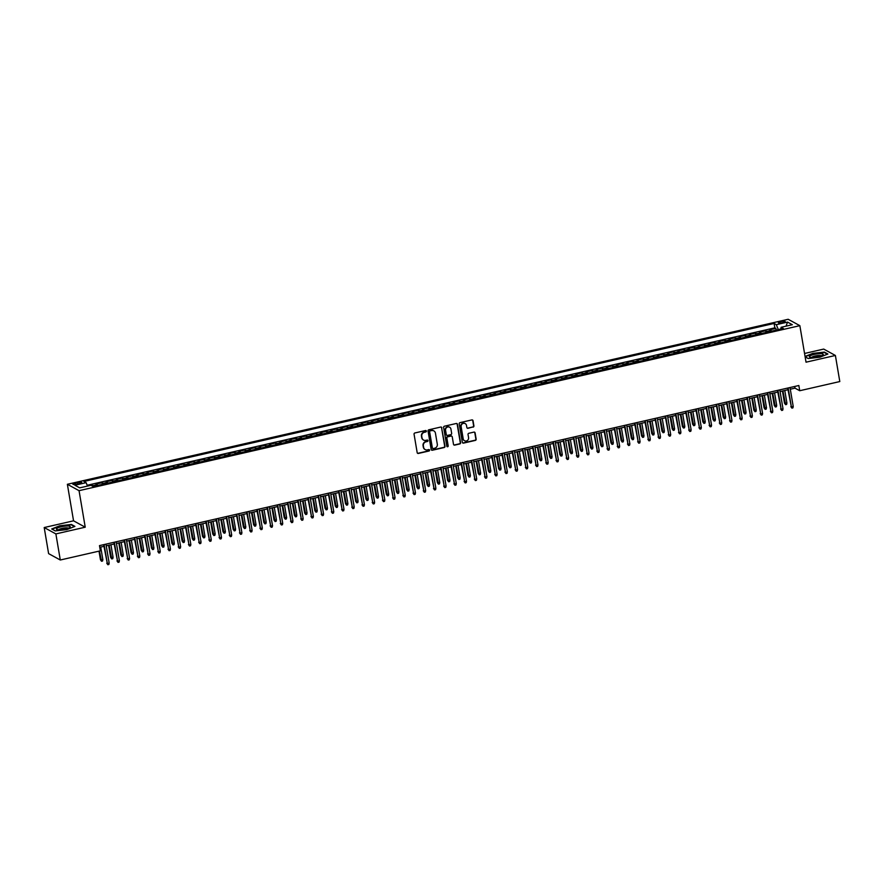 <?xml version="1.0" encoding="UTF-8"?>
<svg xmlns="http://www.w3.org/2000/svg" width="884" height="884" viewBox="0 0 884 884"><rect width="100%" height="100%" fill="white"/><g stroke="black" fill="none" stroke-linecap="round" stroke-linejoin="round"><path stroke-width="1.33" d="M426.364 431.083A0.74 0.707 118.7 0 0 425.547 430.53L414.894 432.961A1.061 1.006 118.7 0 0 414.066 434.221L417.182 452.652A1.061 1.006 118.7 0 0 418.364 453.448L429.005 451.006A0.74 0.707 118.7 0 0 429.237 449.636A0.74 0.707 118.7 0 0 428.762 449.58L427.381 449.89A3.403 3.204 118.7 0 1 423.624 447.348L423.37 445.812A3.403 3.204 118.7 0 1 426.022 441.801L427.392 441.481A0.74 0.707 118.7 0 0 427.635 440.11A0.74 0.707 118.7 0 0 427.149 440.055L425.779 440.365A3.403 3.204 118.7 0 1 422.011 437.823L421.756 436.287A3.403 3.204 118.7 0 1 424.408 432.276L425.79 431.956A0.74 0.707 118.7 0 0 426.364 431.083M423.436 439.978A3.403 3.204 118.7 0 1 421.701 437.646L421.436 436.11A3.403 3.204 118.7 0 1 424.088 432.099L425.469 431.79A0.74 0.707 118.7 0 0 425.845 430.53M417.524 453.249A1.061 1.006 118.7 0 0 418.044 453.271L428.696 450.84A0.74 0.707 118.7 0 0 429.072 449.58M425.049 449.503A3.403 3.204 118.7 0 1 423.314 447.171L423.049 445.635A3.403 3.204 118.7 0 1 425.701 441.624L427.082 441.315A0.74 0.707 118.7 0 0 427.458 440.055M780.804 321.588A3.47 0.74 -9.6 0 0 778.395 322.715A3.47 0.74 -9.6 0 0 782.815 322.682A3.47 0.74 -9.6 0 0 785.224 321.555A3.47 0.74 -9.6 0 0 780.804 321.588M473.084 427.138A1.061 1.006 118.7 0 0 473.912 425.889L473.039 420.718A1.061 1.006 118.7 0 0 471.868 419.922L460.045 422.629A1.061 1.006 118.7 0 0 459.216 423.878L462.332 442.32A1.061 1.006 118.7 0 0 463.503 443.116L475.327 440.409A1.061 1.006 118.7 0 0 476.156 439.149L475.106 432.906A1.061 1.006 118.7 0 0 473.923 432.11L468.863 433.271A1.061 1.006 118.7 0 0 468.034 434.519L468.564 437.624A2.84 2.685 118.7 0 1 464.52 440.729A2.84 2.685 118.7 0 1 463.205 438.851L461.15 426.707A2.84 2.685 118.7 0 1 465.194 423.602A2.84 2.685 118.7 0 1 466.509 425.48L466.851 427.502A1.061 1.006 118.7 0 0 468.023 428.298L472.774 426.972A1.061 1.006 118.7 0 0 473.603 425.712L472.73 420.541A1.061 1.006 118.7 0 0 472.387 419.944M806.031 362.186L835.391 355.467L839.8 381.557L799.722 390.728L798.849 385.512L99.483 545.616L100.367 550.831L60.289 560.003L55.88 533.914L85.229 527.196L79.052 490.675L799.854 325.666L806.031 362.186M441.878 427.845A1.061 1.006 118.7 0 0 440.696 427.06L428.873 429.768A1.061 1.006 118.7 0 0 428.044 431.016L431.16 449.448A1.061 1.006 118.7 0 0 432.342 450.243L444.166 447.536A1.061 1.006 118.7 0 0 444.995 446.287L441.558 427.679A1.061 1.006 118.7 0 0 441.215 427.071M444.453 426.198L456.288 423.491A1.061 1.006 118.7 0 1 457.459 424.287L460.575 442.718A1.061 1.006 118.7 0 1 459.746 443.967L454.685 445.127A1.061 1.006 118.7 0 1 453.514 444.332L452.243 436.862A1.061 1.006 118.7 0 0 451.072 436.066L447.713 436.829A1.061 1.006 118.7 0 0 446.884 438.088L448.199 445.868A0.74 0.707 118.7 0 1 447.138 446.685A0.74 0.707 118.7 0 1 446.796 446.188L443.624 427.447A1.061 1.006 118.7 0 1 444.453 426.198M776.185 330.13L775.898 328.417L769.765 329.82L770.914 330.45L766.837 331.389A4.332 1.105 77.1 0 1 767.467 332.13M765.975 332.472L765.688 330.76L759.555 332.163L760.715 332.793L756.627 333.721A4.332 1.105 77.1 0 1 757.256 334.461M755.765 334.804L755.477 333.091L749.345 334.495L750.505 335.124L746.416 336.064A4.332 1.105 77.1 0 1 747.046 336.804M745.555 337.147L745.267 335.434L739.135 336.837L740.295 337.467L736.206 338.395A4.332 1.105 77.1 0 1 736.836 339.136M735.344 339.478L735.057 337.765L728.924 339.169L730.085 339.799L725.996 340.738A4.332 1.105 77.1 0 1 726.626 341.478M725.134 341.821L724.847 340.108L718.714 341.511L719.874 342.141L715.786 343.08A4.332 1.105 77.1 0 1 716.416 343.81M714.924 344.152L714.637 342.451L708.504 343.843L709.664 344.473L705.576 345.412A4.332 1.105 77.1 0 1 706.206 346.152M704.714 346.495L704.426 344.782L698.305 346.185L699.454 346.815L695.365 347.755A4.332 1.105 77.1 0 1 696.006 348.484M694.504 348.826L694.216 347.125L688.095 348.517L689.244 349.147L685.155 350.086A4.332 1.105 77.1 0 1 685.796 350.826M684.293 351.169L684.006 349.456L677.884 350.86L679.034 351.489L674.945 352.429A4.332 1.105 77.1 0 1 675.586 353.158M674.083 353.501L673.796 351.799L667.674 353.191L668.823 353.821L664.735 354.76A4.332 1.105 77.1 0 1 665.376 355.501M663.873 355.843L663.586 354.13L657.464 355.534L658.613 356.164L654.525 357.103A4.332 1.105 77.1 0 1 655.166 357.832M653.663 358.175L653.375 356.473L647.254 357.876L648.403 358.506L644.314 359.434A4.332 1.105 77.1 0 1 644.955 360.175M643.453 360.517L643.165 358.805L637.044 360.208L638.193 360.838L634.115 361.777A4.332 1.105 77.1 0 1 634.745 362.506M633.242 362.849L632.955 361.147L626.833 362.55L627.983 363.18L623.905 364.109A4.332 1.105 77.1 0 1 624.535 364.849M623.032 365.191L622.745 363.479L616.623 364.882L617.772 365.512L613.695 366.451A4.332 1.105 77.1 0 1 614.325 367.18M612.833 367.523L612.535 365.821L606.413 367.225L607.562 367.854L603.485 368.783A4.332 1.105 77.1 0 1 604.115 369.523M602.623 369.866L602.324 368.153L596.203 369.556L597.352 370.186L593.274 371.125A4.332 1.105 77.1 0 1 593.904 371.866M592.413 372.208L592.114 370.495L585.993 371.899L587.142 372.529L583.064 373.457A4.332 1.105 77.1 0 1 583.694 374.197M582.202 374.54L581.904 372.827L575.782 374.23L576.932 374.86L572.854 375.799A4.332 1.105 77.1 0 1 573.484 376.54M571.992 376.882L571.705 375.17L565.572 376.573L566.721 377.203L562.644 378.131A4.332 1.105 77.1 0 1 563.274 378.871M561.782 379.214L561.495 377.501L555.362 378.904L556.522 379.534L552.434 380.474A4.332 1.105 77.1 0 1 553.064 381.214M551.572 381.557L551.284 379.844L545.152 381.247L546.312 381.877L542.223 382.805A4.332 1.105 77.1 0 1 542.853 383.546M541.362 383.888L541.074 382.175L534.942 383.579L536.102 384.208L532.013 385.148A4.332 1.105 77.1 0 1 532.643 385.888M531.151 386.231L530.864 384.518L524.731 385.921L525.892 386.551L521.803 387.479A4.332 1.105 77.1 0 1 522.433 388.22M520.941 388.562L520.654 386.849L514.521 388.253L515.681 388.883L511.593 389.822A4.332 1.105 77.1 0 1 512.223 390.562M510.731 390.905L510.444 389.192L504.311 390.595L505.471 391.225L501.383 392.153A4.332 1.105 77.1 0 1 502.013 392.894M500.521 393.236L500.233 391.524L494.112 392.927L495.261 393.557L491.173 394.496A4.332 1.105 77.1 0 1 491.802 395.236M490.311 395.579L490.023 393.866L483.902 395.27L485.051 395.899L480.962 396.828A4.332 1.105 77.1 0 1 481.603 397.568M480.1 397.911L479.813 396.198L473.691 397.601L474.841 398.231L470.752 399.17A4.332 1.105 77.1 0 1 471.393 399.911M469.89 400.253L469.603 398.54L463.481 399.944L464.63 400.574L460.542 401.502A4.332 1.105 77.1 0 1 461.183 402.242M459.68 402.585L459.393 400.872L453.271 402.275L454.42 402.905L450.332 403.844A4.332 1.105 77.1 0 1 450.973 404.585M449.47 404.927L449.183 403.214L443.061 404.618L444.21 405.248L440.122 406.176A4.332 1.105 77.1 0 1 440.762 406.916M439.26 407.259L438.972 405.546L432.851 406.949L434 407.579L429.922 408.518A4.332 1.105 77.1 0 1 430.552 409.259M429.049 409.601L428.762 407.889L422.64 409.292L423.79 409.922L419.712 410.861A4.332 1.105 77.1 0 1 420.342 411.59M418.839 411.933L418.552 410.231L412.43 411.624L413.579 412.253L409.502 413.193A4.332 1.105 77.1 0 1 410.132 413.933M408.64 414.276L408.342 412.563L402.22 413.966L403.369 414.596L399.292 415.535A4.332 1.105 77.1 0 1 399.922 416.265M398.43 416.607L398.132 414.905L392.01 416.298L393.159 416.928L389.082 417.867A4.332 1.105 77.1 0 1 389.711 418.607M388.22 418.95L387.921 417.237L381.8 418.64L382.949 419.27L378.871 420.209A4.332 1.105 77.1 0 1 379.501 420.939M378.009 421.281L377.711 419.58L371.589 420.983L372.739 421.613L368.661 422.541A4.332 1.105 77.1 0 1 369.291 423.281M367.799 423.624L367.512 421.911L361.379 423.314L362.528 423.944L358.451 424.884A4.332 1.105 77.1 0 1 359.081 425.613M357.589 425.955L357.302 424.254L351.169 425.657L352.318 426.287L348.241 427.215A4.332 1.105 77.1 0 1 348.871 427.955M347.379 428.298L347.092 426.585L340.959 427.989L342.119 428.618L338.031 429.558A4.332 1.105 77.1 0 1 338.66 430.287M337.169 430.63L336.881 428.928L330.749 430.331L331.909 430.961L327.82 431.889A4.332 1.105 77.1 0 1 328.45 432.63M326.958 432.972L326.671 431.259L320.538 432.663L321.699 433.293L317.61 434.232A4.332 1.105 77.1 0 1 318.24 434.972M316.748 435.315L316.461 433.602L310.328 435.005L311.488 435.635L307.4 436.563A4.332 1.105 77.1 0 1 308.03 437.304M306.538 437.646L306.251 435.934L300.118 437.337L301.278 437.967L297.19 438.906A4.332 1.105 77.1 0 1 297.82 439.646M296.328 439.989L296.041 438.276L289.919 439.679L291.068 440.309L286.98 441.238A4.332 1.105 77.1 0 1 287.609 441.978M286.118 442.32L285.83 440.608L279.709 442.011L280.858 442.641L276.769 443.58A4.332 1.105 77.1 0 1 277.41 444.321M275.907 444.663L275.62 442.95L269.498 444.354L270.648 444.983L266.559 445.912A4.332 1.105 77.1 0 1 267.2 446.652M265.697 446.995L265.41 445.282L259.288 446.685L260.437 447.315L256.349 448.254A4.332 1.105 77.1 0 1 256.99 448.995M255.487 449.337L255.2 447.624L249.078 449.028L250.227 449.658L246.139 450.586A4.332 1.105 77.1 0 1 246.78 451.326M245.277 451.669L244.99 449.956L238.868 451.359L240.017 451.989L235.929 452.928A4.332 1.105 77.1 0 1 236.569 453.669M235.067 454.011L234.779 452.299L228.658 453.702L229.807 454.332L225.718 455.26A4.332 1.105 77.1 0 1 226.359 456M224.856 456.343L224.569 454.63L218.447 456.034L219.597 456.663L215.519 457.603A4.332 1.105 77.1 0 1 216.149 458.343M214.646 458.685L214.359 456.973L208.237 458.376L209.386 459.006L205.309 459.934A4.332 1.105 77.1 0 1 205.939 460.674M204.447 461.017L204.149 459.304L198.027 460.708L199.176 461.337L195.099 462.277A4.332 1.105 77.1 0 1 195.729 463.017M194.237 463.36L193.939 461.647L187.817 463.05L188.966 463.68L184.889 464.608A4.332 1.105 77.1 0 1 185.518 465.349M184.027 465.691L183.728 463.978L177.607 465.382L178.756 466.012L174.678 466.951A4.332 1.105 77.1 0 1 175.308 467.691M173.817 468.034L173.518 466.321L167.396 467.724L168.546 468.354L164.468 469.282A4.332 1.105 77.1 0 1 165.098 470.023M163.606 470.365L163.319 468.653L157.186 470.056L158.335 470.686L154.258 471.625A4.332 1.105 77.1 0 1 154.888 472.365M153.396 472.708L153.109 470.995L146.976 472.399L148.125 473.028L144.048 473.968A4.332 1.105 77.1 0 1 144.678 474.697M143.186 475.039L142.899 473.338L136.766 474.73L137.926 475.36L133.838 476.299A4.332 1.105 77.1 0 1 134.467 477.04M132.976 477.382L132.688 475.669L126.556 477.073L127.716 477.703L123.627 478.642A4.332 1.105 77.1 0 1 124.257 479.371M122.765 479.714L122.478 478.012L116.345 479.404L117.506 480.034L113.417 480.973A4.332 1.105 77.1 0 1 114.047 481.714M112.555 482.056L112.268 480.344L106.135 481.747L107.295 482.377L103.207 483.316A4.332 1.105 77.1 0 1 103.837 484.045M102.345 484.388L102.058 482.686L95.925 484.089L97.085 484.719A4.332 1.105 77.1 0 1 97.715 485.449M77.195 484.2L79.45 483.681A3.359 0.718 -9.6 0 0 81.781 482.587A3.359 0.718 -9.6 0 0 77.483 482.62L75.239 483.128A3.359 0.718 -9.6 0 0 72.908 484.222A3.359 0.718 -9.6 0 0 77.195 484.2M79.052 490.675L67.372 484.288L788.174 319.279L799.854 325.666M775.898 328.417L774.837 327.842L774.097 323.456L83.925 481.46L86.135 482.664L87.505 486.078M774.097 323.456L776.307 324.671L787.534 322.096L792.329 324.715L781.102 327.29L783.312 328.494L93.14 486.498L90.93 485.294L79.704 487.858L74.897 485.239L86.135 482.664M91.991 485.868L91.848 485.018L92.997 485.647A4.332 1.105 77.1 0 1 93.627 486.388M102.058 482.686L103.207 483.316M112.268 480.344L113.417 480.973M122.478 478.012L123.627 478.642M132.688 475.669L133.838 476.299M142.899 473.338L144.048 473.968M153.109 470.995L154.258 471.625M163.319 468.653L164.468 469.282M173.518 466.321L174.678 466.951M183.728 463.978L184.889 464.608M193.939 461.647L195.099 462.277M204.149 459.304L205.309 459.934M214.359 456.973L215.519 457.603M224.569 454.63L225.718 455.26M234.779 452.299L235.929 452.928M244.99 449.956L246.139 450.586M255.2 447.624L256.349 448.254M265.41 445.282L266.559 445.912M275.62 442.95L276.769 443.58M285.83 440.608L286.98 441.238M296.041 438.276L297.19 438.906M306.251 435.934L307.4 436.563M316.461 433.602L317.61 434.232M326.671 431.259L327.82 431.889M336.881 428.928L338.031 429.558M347.092 426.585L348.241 427.215M357.302 424.254L358.451 424.884M367.512 421.911L368.661 422.541M377.711 419.58L378.871 420.209M387.921 417.237L389.082 417.867M398.132 414.905L399.292 415.535M408.342 412.563L409.502 413.193M418.552 410.231L419.712 410.861M428.762 407.889L429.922 408.518M438.972 405.546L440.122 406.176M449.183 403.214L450.332 403.844M459.393 400.872L460.542 401.502M469.603 398.54L470.752 399.17M479.813 396.198L480.962 396.828M490.023 393.866L491.173 394.496M500.233 391.524L501.383 392.153M510.444 389.192L511.593 389.822M520.654 386.849L521.803 387.479M530.864 384.518L532.013 385.148M541.074 382.175L542.223 382.805M551.284 379.844L552.434 380.474M561.495 377.501L562.644 378.131M571.705 375.17L572.854 375.799M581.904 372.827L583.064 373.457M592.114 370.495L593.274 371.125M602.324 368.153L603.485 368.783M612.535 365.821L613.695 366.451M622.745 363.479L623.905 364.109M632.955 361.147L634.115 361.777M643.165 358.805L644.314 359.434M653.375 356.473L654.525 357.103M663.586 354.13L664.735 354.76M673.796 351.799L674.945 352.429M684.006 349.456L685.155 350.086M694.216 347.125L695.365 347.755M704.426 344.782L705.576 345.412M714.637 342.451L715.786 343.08M724.847 340.108L725.996 340.738M735.057 337.765L736.206 338.395M745.267 335.434L746.416 336.064M755.477 333.091L756.627 333.721M765.688 330.76L766.837 331.389M774.837 327.842L87.184 485.272M91.848 485.018L87.483 486.012M780.837 328.947L778.296 329.644M85.229 527.196L73.549 520.82L44.2 527.538L55.88 533.914M44.2 527.538L48.609 553.616L60.289 560.003M835.391 355.467L823.711 349.081L804.562 353.467M73.549 520.82L67.372 484.288M790.296 389.214L794.992 388.142L799.722 390.728M99.77 547.295L103.914 546.345M106.246 545.815L114.124 544.014M116.456 543.472L124.335 541.671M126.666 541.141L134.545 539.339M136.876 538.798L144.755 536.997M147.087 536.466L154.965 534.665M157.297 534.124L165.175 532.323M167.507 531.792L175.386 529.98M177.717 529.45L185.596 527.649M187.927 527.118L195.795 525.306M198.138 524.776L206.005 522.974M208.348 522.444L216.215 520.632M218.558 520.101L226.426 518.3M228.768 517.77L236.636 515.958M238.978 515.427L246.846 513.626M249.178 513.085L257.056 511.284M259.388 510.753L267.266 508.952M269.598 508.411L277.477 506.609M279.808 506.079L287.687 504.278M290.018 503.736L297.897 501.935M300.228 501.405L308.107 499.604M310.439 499.062L318.317 497.261M320.649 496.731L328.528 494.929M330.859 494.388L338.738 492.587M341.069 492.057L348.948 490.255M351.279 489.714L359.158 487.913M361.49 487.382L369.368 485.581M371.7 485.04L379.579 483.239M381.91 482.708L389.789 480.907M392.12 480.366L399.988 478.564M402.331 478.034L410.198 476.233M412.541 475.691L420.408 473.89M422.751 473.36L430.618 471.559M432.961 471.017L440.829 469.216M443.171 468.686L451.039 466.874M453.37 466.343L461.249 464.542M463.581 464.012L471.459 462.199M473.791 461.669L481.669 459.868M484.001 459.337L491.88 457.525M494.211 456.995L502.09 455.194M504.421 454.663L512.3 452.851M514.632 452.321L522.51 450.52M524.842 449.978L532.721 448.177M535.052 447.647L542.931 445.845M545.262 445.304L553.141 443.503M555.472 442.972L563.351 441.171M565.683 440.63L573.561 438.829M575.893 438.298L583.771 436.497M586.103 435.956L593.982 434.154M596.313 433.624L604.192 431.823M606.523 431.281L614.391 429.48M616.734 428.95L624.601 427.149M626.944 426.607L634.811 424.806M637.154 424.276L645.022 422.475M647.364 421.933L655.232 420.132M657.563 419.602L665.442 417.8M667.774 417.259L675.652 415.458M677.984 414.928L685.862 413.126M688.194 412.585L696.073 410.784M698.404 410.253L706.283 408.452M708.614 407.911L716.493 406.11M718.825 405.579L726.703 403.767M729.035 403.237L736.913 401.435M739.245 400.905L747.124 399.093M749.455 398.562L757.334 396.761M759.665 396.231L767.544 394.419M769.876 393.888L777.754 392.087M780.086 391.557L787.964 389.745M794.705 386.463L794.992 388.142M107.925 483.117A4.332 1.105 -102.9 0 0 107.295 482.377M118.136 480.774A4.332 1.105 -102.9 0 0 117.506 480.034M128.346 478.443A4.332 1.105 -102.9 0 0 127.716 477.703M138.556 476.1A4.332 1.105 -102.9 0 0 137.926 475.36M148.766 473.769A4.332 1.105 -102.9 0 0 148.125 473.028M158.976 471.426A4.332 1.105 -102.9 0 0 158.335 470.686M169.187 469.095A4.332 1.105 -102.9 0 0 168.546 468.354M179.397 466.752A4.332 1.105 -102.9 0 0 178.756 466.012M189.607 464.42A4.332 1.105 -102.9 0 0 188.966 463.68M199.806 462.078A4.332 1.105 -102.9 0 0 199.176 461.337M210.016 459.746A4.332 1.105 -102.9 0 0 209.386 459.006M220.227 457.404A4.332 1.105 -102.9 0 0 219.597 456.663M230.437 455.072A4.332 1.105 -102.9 0 0 229.807 454.332M240.647 452.73A4.332 1.105 -102.9 0 0 240.017 451.989M250.857 450.398A4.332 1.105 -102.9 0 0 250.227 449.658M261.067 448.055A4.332 1.105 -102.9 0 0 260.437 447.315M271.277 445.724A4.332 1.105 -102.9 0 0 270.648 444.983M281.488 443.381A4.332 1.105 -102.9 0 0 280.858 442.641M291.698 441.039A4.332 1.105 -102.9 0 0 291.068 440.309M301.908 438.707A4.332 1.105 -102.9 0 0 301.278 437.967M312.118 436.364A4.332 1.105 -102.9 0 0 311.488 435.635M322.328 434.033A4.332 1.105 -102.9 0 0 321.699 433.293M332.539 431.69A4.332 1.105 -102.9 0 0 331.909 430.961M342.749 429.359A4.332 1.105 -102.9 0 0 342.119 428.618M352.959 427.016A4.332 1.105 -102.9 0 0 352.318 426.287M363.169 424.685A4.332 1.105 -102.9 0 0 362.528 423.944M373.379 422.342A4.332 1.105 -102.9 0 0 372.739 421.613M383.59 420.011A4.332 1.105 -102.9 0 0 382.949 419.27M393.8 417.668A4.332 1.105 -102.9 0 0 393.159 416.928M404.01 415.336A4.332 1.105 -102.9 0 0 403.369 414.596M414.209 412.994A4.332 1.105 -102.9 0 0 413.579 412.253M424.419 410.662A4.332 1.105 -102.9 0 0 423.79 409.922M434.63 408.32A4.332 1.105 -102.9 0 0 434 407.579M444.84 405.988A4.332 1.105 -102.9 0 0 444.21 405.248M455.05 403.645A4.332 1.105 -102.9 0 0 454.42 402.905M465.26 401.314A4.332 1.105 -102.9 0 0 464.63 400.574M475.47 398.971A4.332 1.105 -102.9 0 0 474.841 398.231M485.681 396.64A4.332 1.105 -102.9 0 0 485.051 395.899M495.891 394.297A4.332 1.105 -102.9 0 0 495.261 393.557M506.101 391.966A4.332 1.105 -102.9 0 0 505.471 391.225M516.311 389.623A4.332 1.105 -102.9 0 0 515.681 388.883M526.521 387.291A4.332 1.105 -102.9 0 0 525.892 386.551M536.732 384.949A4.332 1.105 -102.9 0 0 536.102 384.208M546.942 382.617A4.332 1.105 -102.9 0 0 546.312 381.877M557.152 380.275A4.332 1.105 -102.9 0 0 556.522 379.534M567.362 377.932A4.332 1.105 -102.9 0 0 566.721 377.203M577.572 375.601A4.332 1.105 -102.9 0 0 576.932 374.86M587.783 373.258A4.332 1.105 -102.9 0 0 587.142 372.529M597.993 370.926A4.332 1.105 -102.9 0 0 597.352 370.186M608.203 368.584A4.332 1.105 -102.9 0 0 607.562 367.854M618.402 366.252A4.332 1.105 -102.9 0 0 617.772 365.512M628.612 363.91A4.332 1.105 -102.9 0 0 627.983 363.18M638.823 361.578A4.332 1.105 -102.9 0 0 638.193 360.838M649.033 359.236A4.332 1.105 -102.9 0 0 648.403 358.506M659.243 356.904A4.332 1.105 -102.9 0 0 658.613 356.164M669.453 354.561A4.332 1.105 -102.9 0 0 668.823 353.821M679.663 352.23A4.332 1.105 -102.9 0 0 679.034 351.489M689.874 349.887A4.332 1.105 -102.9 0 0 689.244 349.147M700.084 347.556A4.332 1.105 -102.9 0 0 699.454 346.815M710.294 345.213A4.332 1.105 -102.9 0 0 709.664 344.473M720.504 342.882A4.332 1.105 -102.9 0 0 719.874 342.141M730.714 340.539A4.332 1.105 -102.9 0 0 730.085 339.799M740.925 338.207A4.332 1.105 -102.9 0 0 740.295 337.467M751.135 335.865A4.332 1.105 -102.9 0 0 750.505 335.124M761.345 333.533A4.332 1.105 -102.9 0 0 760.715 332.793M781.102 327.29L780.815 329.069M771.555 331.191A4.332 1.105 -102.9 0 0 770.914 330.45M778.274 329.533L776.307 324.671M787.534 322.096L786.053 326.163M66.83 529.615L74.919 526.389L71.405 524.466L59.792 525.77L51.703 528.986L55.217 530.908L66.83 529.615M805.136 356.86L808.186 358.528L819.788 357.235L827.888 354.02L824.363 352.097L812.761 353.39L805.07 356.451M431.502 450.055A1.061 1.006 118.7 0 0 432.022 450.078L443.845 447.37A1.061 1.006 118.7 0 0 444.674 446.111L441.558 427.679M430.221 430.939A0.74 0.707 118.7 0 0 429.635 431.823L432.375 448A0.74 0.707 118.7 0 0 433.193 448.564L434.652 448.232A3.403 3.204 118.7 0 0 437.304 444.221L435.436 433.16A3.403 3.204 118.7 0 0 431.668 430.607L429.9 430.773A0.74 0.707 118.7 0 0 429.326 431.646L429.635 431.823M432.574 448.387A0.74 0.707 118.7 0 1 432.055 447.834L429.326 431.646M433.701 430.817A3.403 3.204 118.7 0 0 431.359 430.442L431.668 430.607M429.9 430.773L431.359 430.442M453.857 444.939A1.061 1.006 118.7 0 0 454.376 444.961L459.437 443.801A1.061 1.006 118.7 0 0 460.266 442.541L457.138 424.11A1.061 1.006 118.7 0 0 456.796 423.513M451.591 436.088A1.061 1.006 118.7 0 0 450.752 435.889L447.403 436.663A1.061 1.006 118.7 0 0 446.575 437.911L448.199 445.868M446.995 446.575A0.74 0.707 118.7 0 0 447.89 445.702M450.939 429.105A2.84 2.685 118.7 0 0 446.696 427.491A2.84 2.685 118.7 0 0 445.569 430.331L446.298 434.608A1.061 1.006 118.7 0 0 447.47 435.403L450.829 434.63A1.061 1.006 118.7 0 0 451.658 433.381L450.939 429.105M449.459 427.138A2.84 2.685 118.7 0 0 445.26 430.154L445.569 430.331M446.641 435.204A1.061 1.006 118.7 0 1 445.978 434.431L445.26 430.154M467.194 428.11A1.061 1.006 118.7 0 0 467.713 428.132L472.774 426.972M465.028 423.524A2.84 2.685 118.7 0 0 460.829 426.541L461.15 426.707M464.365 440.641A2.84 2.685 118.7 0 1 462.884 438.674L460.829 426.541M462.675 442.917A1.061 1.006 118.7 0 0 463.194 442.939L475.017 440.232A1.061 1.006 118.7 0 0 475.846 438.983L474.785 432.729A1.061 1.006 118.7 0 0 474.443 432.132M102.853 559.649L102.555 561.031L101.527 561.263L100.456 559.76L102.853 559.649L100.732 547.074M101.527 561.263L99.494 551.03M100.456 559.76L98.997 551.141M103.627 544.666L107.34 563.528L104.124 544.555M109.174 563.108L108.865 564.489L107.848 564.721L107.34 563.528L109.174 563.108L105.958 544.135M107.848 564.721L106.765 563.218M61.294 526.776A7.039 1.503 -9.6 0 0 57.018 529.538A7.039 1.503 -9.6 0 0 65.405 529.019A7.039 1.503 -9.6 0 0 69.869 527.372A7.039 1.503 -9.6 0 0 68.388 526.035A7.039 1.503 -9.6 0 0 61.294 526.776M68.234 528.19A4.818 1.028 -9.6 0 0 62.156 528.367A4.818 1.028 -9.6 0 0 58.83 529.781M55.294 530.897L52.101 529.151L59.935 526.035L71.195 524.776L74.477 526.577M809.534 356.274A7.039 1.503 -9.6 0 0 809.976 357.169A7.039 1.503 -9.6 0 0 816.562 357.003A7.039 1.503 -9.6 0 0 822.827 354.992A7.039 1.503 -9.6 0 0 823.081 354.771A7.039 1.503 -9.6 0 0 817.855 353.788A7.039 1.503 -9.6 0 0 809.534 356.274M821.192 355.81A4.818 1.028 -9.6 0 0 816.617 355.699A4.818 1.028 -9.6 0 0 811.877 357.269A4.818 1.028 -9.6 0 0 811.788 357.401M805.114 356.749L812.904 353.655L824.153 352.407L827.435 354.197M808.252 358.517L805.125 356.816M113.064 557.318L112.765 558.699L111.738 558.931L110.666 557.428L113.064 557.318L110.942 544.743M111.738 558.931L109.108 545.163M110.666 557.428L108.61 545.273M123.274 554.975L122.975 556.356L121.948 556.588L120.876 555.086L123.274 554.975L121.152 542.4M121.948 556.588L119.318 542.82M120.876 555.086L118.821 542.931M133.484 552.644L133.186 554.025L132.158 554.257L131.086 552.754L133.484 552.644L131.362 540.058M132.158 554.257L129.517 540.489M131.086 552.754L129.031 540.599M143.694 550.301L143.396 551.682L142.368 551.914L141.296 550.412L143.694 550.301L141.573 537.726M142.368 551.914L139.727 538.146M141.296 550.412L139.23 538.257M113.837 542.323L117.539 561.185L114.334 542.212M119.384 560.765L119.075 562.147L118.058 562.379L117.539 561.185L119.384 560.765L116.169 541.793M118.058 562.379L116.975 560.876M124.047 539.991L127.749 558.854L124.545 539.881M129.594 558.434L129.285 559.815L128.268 560.047L127.749 558.854L129.594 558.434L126.379 539.461M128.268 560.047L127.185 558.544M134.257 537.649L137.959 556.511L134.755 537.538M139.805 556.091L139.495 557.472L138.479 557.705L137.959 556.511L139.805 556.091L136.589 537.118M138.479 557.705L137.396 556.202M144.468 535.317L148.169 554.18L144.965 535.207M150.015 553.76L149.705 555.13L148.689 555.373L148.169 554.18L150.015 553.76L146.799 534.776M148.689 555.373L147.606 553.859M153.904 547.969L153.606 549.351L152.578 549.583L151.495 548.08L153.904 547.969L151.783 535.384M152.578 549.583L149.937 535.814M151.495 548.08L149.44 535.925M154.678 532.975L158.38 551.837L155.175 532.864M160.225 551.417L159.916 552.798L158.899 553.03L158.38 551.837L160.225 551.417L157.009 532.444M158.899 553.03L157.816 551.528M164.115 545.627L163.816 547.008L162.789 547.24L161.706 545.737L164.115 545.627L161.993 533.052M162.789 547.24L160.148 533.472M161.706 545.737L159.65 533.582M164.888 530.643L168.59 549.505L165.385 530.533M170.435 549.074L170.126 550.456L169.109 550.699L168.59 549.505L170.435 549.074L167.22 530.102M169.109 550.699L168.026 549.185M174.325 543.295L174.015 544.677L172.999 544.909L171.916 543.406L174.325 543.295L172.203 530.709M172.999 544.909L170.358 531.129M171.916 543.406L169.861 531.251M175.098 528.301L178.8 547.163L175.596 528.19M180.634 546.743L180.336 548.124L179.308 548.356L178.8 547.163L180.634 546.743L177.43 527.77M179.308 548.356L178.237 546.853M184.535 540.953L184.226 542.334L183.209 542.566L182.126 541.063L184.535 540.953L182.413 528.378M183.209 542.566L180.568 528.798M182.126 541.063L180.071 528.908M185.308 525.969L189.01 544.831L185.806 525.847M190.845 544.4L190.546 545.782L189.519 546.025L189.01 544.831L190.845 544.4L187.64 525.428M189.519 546.025L188.447 544.511M194.745 538.621L194.436 540.002L193.419 540.234L192.336 538.732L194.745 538.621L192.613 526.035M193.419 540.234L190.778 526.455M192.336 538.732L190.281 526.577M195.519 523.626L199.22 542.489L196.016 523.516M201.055 542.069L200.756 543.45L199.729 543.682L199.22 542.489L201.055 542.069L197.85 523.096M199.729 543.682L198.657 542.179M204.955 536.279L204.646 537.66L203.629 537.892L202.547 536.389L204.955 536.279L202.823 523.704M203.629 537.892L200.988 524.124M202.547 536.389L200.491 524.234M205.729 521.295L209.431 540.146L206.226 521.173M211.265 539.726L210.967 541.107L209.939 541.351L209.431 540.146L211.265 539.726L208.06 520.753M209.939 541.351L208.867 539.837M215.166 533.947L214.856 535.328L213.84 535.56L212.757 534.058L215.166 533.947L213.033 521.361M213.84 535.56L211.199 521.781M212.757 534.058L210.701 521.903M215.939 518.952L219.641 537.815L216.436 518.842M221.475 537.395L221.177 538.776L220.149 539.008L219.641 537.815L221.475 537.395L218.271 518.422M220.149 539.008L219.077 537.505M225.376 531.604L225.066 532.986L224.05 533.218L222.967 531.715L225.376 531.604L223.243 519.03M224.05 533.218L221.409 519.449M222.967 531.715L220.912 519.56M226.149 516.621L229.851 535.472L226.647 516.499M231.685 535.052L231.387 536.433L230.359 536.665L229.851 535.472L231.685 535.052L228.481 516.079M230.359 536.665L229.287 535.163M235.586 529.273L235.277 530.643L234.26 530.886L233.177 529.372L235.586 529.273L233.453 516.687M234.26 530.886L231.619 517.107M233.177 529.372L231.122 517.228M236.359 514.278L240.061 533.14L236.846 514.168M241.896 532.721L241.597 534.102L240.57 534.334L240.061 533.14L241.896 532.721L238.691 513.748M240.57 534.334L239.487 532.831M245.796 526.93L245.487 528.312L244.47 528.544L243.387 527.041L245.796 526.93L243.664 514.355M244.47 528.544L241.829 514.775M243.387 527.041L241.332 514.886M246.559 511.947L250.271 530.798L247.056 511.825M252.106 530.378L251.807 531.759L250.78 531.991L250.271 530.798L252.106 530.378L248.901 511.405M250.78 531.991L249.697 530.488M256.006 524.588L255.697 525.969L254.68 526.212L253.597 524.698L256.006 524.588L253.874 512.013M254.68 526.212L252.039 512.433M253.597 524.698L251.542 512.554M256.769 509.604L260.482 528.466L257.266 509.493M262.316 528.046L262.007 529.428L260.99 529.66L260.482 528.466L262.316 528.046L259.111 509.073M260.99 529.66L259.907 528.157M266.217 522.256L265.907 523.637L264.891 523.869L263.808 522.367L266.217 522.256L264.084 509.681M264.891 523.869L262.25 510.101M263.808 522.367L261.752 510.212M266.979 507.272L270.692 526.124L267.476 507.151M272.526 525.704L272.217 527.085L271.2 527.317L270.692 526.124L272.526 525.704L269.322 506.731M271.2 527.317L270.117 525.814M276.427 519.914L276.117 521.295L275.101 521.538L274.018 520.024L276.427 519.914L274.294 507.339M275.101 521.538L272.46 507.759M274.018 520.024L271.963 507.88M277.189 504.93L280.902 523.792L277.687 504.819M282.736 523.372L282.427 524.753L281.41 524.986L280.902 523.792L282.736 523.372L279.532 504.399M281.41 524.986L280.327 523.483M286.637 517.582L286.328 518.963L285.311 519.195L284.228 517.692L286.637 517.582L284.504 505.007M285.311 519.195L282.67 505.427M284.228 517.692L282.173 505.537M287.399 502.598L291.112 521.449L287.897 502.477M292.947 521.03L292.637 522.411L291.621 522.643L291.112 521.449L292.947 521.03L289.742 502.057M291.621 522.643L290.538 521.14M296.847 515.239L296.538 516.621L295.51 516.864L294.438 515.35L296.847 515.239L294.715 502.664M295.51 516.864L292.88 503.084M294.438 515.35L292.383 503.206M297.61 500.256L301.322 519.118L298.107 500.145M303.157 518.698L302.847 520.079L301.831 520.311L301.322 519.118L303.157 518.698L299.941 499.725M301.831 520.311L300.748 518.809M307.046 512.908L306.748 514.289L305.72 514.521L304.648 513.018L307.046 512.908L304.925 500.333M305.72 514.521L303.09 500.753M304.648 513.018L302.593 500.863M307.82 497.924L311.533 516.775L308.317 497.803M313.367 516.355L313.058 517.737L312.041 517.969L311.533 516.775L313.367 516.355L310.151 497.383M312.041 517.969L310.958 516.466M317.257 510.565L316.958 511.947L315.931 512.179L314.859 510.676L317.257 510.565L315.135 497.99M315.931 512.179L313.301 498.41M314.859 510.676L312.803 498.532M318.03 495.581L321.732 514.444L318.527 495.471M323.577 514.024L323.268 515.405L322.251 515.637L321.732 514.444L323.577 514.024L320.362 495.051M322.251 515.637L321.168 514.134M327.467 508.234L327.168 509.615L326.141 509.847L325.069 508.344L327.467 508.234L325.345 495.659M326.141 509.847L323.511 496.079M325.069 508.344L323.014 496.189M328.24 493.25L331.942 512.101L328.738 493.128M333.787 511.681L333.478 513.063L332.461 513.295L331.942 512.101L333.787 511.681L330.572 492.708M332.461 513.295L331.378 511.792M337.677 505.891L337.379 507.272L336.351 507.504L335.279 506.002L337.677 505.891L335.555 493.316M336.351 507.504L333.71 493.736M335.279 506.002L333.224 493.847M338.45 490.907L342.152 509.77L338.948 490.797M343.998 509.35L343.688 510.731L342.672 510.963L342.152 509.77L343.998 509.35L340.782 490.377M342.672 510.963L341.589 509.46M347.887 503.56L347.589 504.941L346.561 505.173L345.489 503.67L347.887 503.56L345.766 490.985M346.561 505.173L343.92 491.405M345.489 503.67L343.434 491.515M348.661 488.565L352.362 507.427L349.158 488.454M354.208 507.007L353.898 508.388L352.882 508.62L352.362 507.427L354.208 507.007L350.992 488.034M352.882 508.62L351.799 507.118M358.097 501.217L357.799 502.598L356.771 502.83L355.688 501.327L358.097 501.217L355.976 488.642M356.771 502.83L354.13 489.062M355.688 501.327L353.633 489.172M358.871 486.233L362.573 505.096L359.368 486.123M364.418 504.676L364.109 506.057L363.092 506.289L362.573 505.096L364.418 504.676L361.202 485.703M363.092 506.289L362.009 504.786M368.308 498.885L368.009 500.267L366.982 500.499L365.899 498.996L368.308 498.885L366.186 486.31M366.982 500.499L364.341 486.73M365.899 498.996L363.843 486.841M369.081 483.891L372.783 502.753L369.578 483.78M374.628 502.333L374.319 503.714L373.302 503.946L372.783 502.753L374.628 502.333L371.413 483.36M373.302 503.946L372.219 502.443M378.518 496.543L378.208 497.924L377.192 498.156L376.109 496.653L378.518 496.543L376.396 483.968M377.192 498.156L374.551 484.388M376.109 496.653L374.054 484.498M379.291 481.559L382.993 500.421L379.788 481.448M384.838 500.001L384.529 501.383L383.501 501.615L382.993 500.421L384.838 500.001L381.623 481.029M383.501 501.615L382.429 500.112M388.728 494.211L388.419 495.592L387.402 495.825L386.319 494.322L388.728 494.211L386.606 481.636M387.402 495.825L384.761 482.056M386.319 494.322L384.264 482.167M389.501 479.216L393.203 498.079L389.999 479.106M395.037 497.659L394.739 499.04L393.712 499.272L393.203 498.079L395.037 497.659L391.833 478.686M393.712 499.272L392.64 497.769M398.938 491.869L398.629 493.25L397.612 493.482L396.529 491.979L398.938 491.869L396.805 479.294M397.612 493.482L394.971 479.714M396.529 491.979L394.474 479.824M399.712 476.885L403.413 495.747L400.209 476.774M405.248 495.327L404.949 496.709L403.922 496.941L403.413 495.747L405.248 495.327L402.043 476.354M403.922 496.941L402.85 495.438M409.148 489.537L408.839 490.918L407.822 491.15L406.739 489.648L409.148 489.537L407.016 476.951M407.822 491.15L405.181 477.382M406.739 489.648L404.684 477.493M409.922 474.542L413.624 493.405L410.419 474.432M415.458 492.985L415.16 494.366L414.132 494.598L413.624 493.405L415.458 492.985L412.253 474.012M414.132 494.598L413.06 493.095M419.359 487.194L419.049 488.576L418.033 488.808L416.95 487.305L419.359 487.194L417.226 474.62M418.033 488.808L415.392 475.039M416.95 487.305L414.894 475.15M420.132 472.211L423.834 491.073L420.629 472.1M425.668 490.653L425.37 492.023L424.342 492.266L423.834 491.073L425.668 490.653L422.464 471.669M424.342 492.266L423.27 490.753M429.569 484.863L429.259 486.244L428.243 486.476L427.16 484.973L429.569 484.863L427.436 472.277M428.243 486.476L425.602 472.708M427.16 484.973L425.105 472.818M430.342 469.868L434.044 488.73L430.839 469.758M435.878 488.311L435.58 489.692L434.552 489.924L434.044 488.73L435.878 488.311L432.674 469.338M434.552 489.924L433.48 488.421M439.779 482.52L439.47 483.902L438.453 484.134L437.37 482.631L439.779 482.52L437.646 469.945M438.453 484.134L435.812 470.365M437.37 482.631L435.315 470.476M440.552 467.537L444.254 486.399L441.039 467.426M446.088 485.968L445.79 487.349L444.762 487.592L444.254 486.399L446.088 485.968L442.884 466.995M444.762 487.592L443.68 486.078M449.989 480.189L449.68 481.57L448.663 481.802L447.58 480.299L449.989 480.189L447.856 467.603M448.663 481.802L446.022 468.023M447.58 480.299L445.525 468.144M450.763 465.194L454.464 484.056L451.249 465.083M456.299 483.636L456 485.018L454.973 485.25L454.464 484.056L456.299 483.636L453.094 464.664M454.973 485.25L453.89 483.747M460.199 477.846L459.89 479.227L458.873 479.459L457.79 477.957L460.199 477.846L458.067 465.271M458.873 479.459L456.232 465.691M457.79 477.957L455.735 465.802M460.962 462.862L464.675 481.725L461.459 462.741M466.509 481.294L466.199 482.675L465.183 482.918L464.675 481.725L466.509 481.294L463.304 462.321M465.183 482.918L464.1 481.404M470.41 475.515L470.1 476.896L469.084 477.128L468.001 475.625L470.41 475.515L468.277 462.929M469.084 477.128L466.443 463.349M468.001 475.625L465.945 463.47M471.172 460.52L474.885 479.382L471.669 460.409M476.719 478.962L476.41 480.344L475.393 480.576L474.885 479.382L476.719 478.962L473.515 459.989M475.393 480.576L474.31 479.073M480.62 473.172L480.31 474.553L479.294 474.785L478.211 473.283L480.62 473.172L478.487 460.597M479.294 474.785L476.653 461.017M478.211 473.283L476.156 461.128M481.382 458.188L485.095 477.04L481.879 458.067M486.929 476.62L486.62 478.001L485.603 478.244L485.095 477.04L486.929 476.62L483.725 457.647M485.603 478.244L484.52 476.73M490.83 470.841L490.521 472.222L489.504 472.454L488.421 470.951L490.83 470.841L488.697 458.255M489.504 472.454L486.863 458.674M488.421 470.951L486.366 458.796M491.592 455.846L495.305 474.708L492.09 455.735M497.139 474.288L496.83 475.669L495.813 475.901L495.305 474.708L497.139 474.288L493.935 455.315M495.813 475.901L494.731 474.399M501.04 468.498L500.731 469.879L499.714 470.111L498.631 468.608L501.04 468.498L498.907 455.923M499.714 470.111L497.073 456.343M498.631 468.608L496.576 456.453M501.803 453.514L505.515 472.365L502.3 453.393M507.35 471.946L507.04 473.327L506.024 473.559L505.515 472.365L507.35 471.946L504.134 452.973M506.024 473.559L504.941 472.056M511.239 466.166L510.941 467.537L509.913 467.78L508.841 466.266L511.239 466.166L509.118 453.58M509.913 467.78L507.283 454M508.841 466.266L506.786 454.122M512.013 451.171L515.726 470.034L512.51 451.061M517.56 469.614L517.25 470.995L516.234 471.227L515.726 470.034L517.56 469.614L514.344 450.641M516.234 471.227L515.151 469.724M521.449 463.824L521.151 465.205L520.124 465.437L519.052 463.934L521.449 463.824L519.328 451.249M520.124 465.437L517.494 451.669M519.052 463.934L516.996 451.779M522.223 448.84L525.936 467.691L522.72 448.718M527.77 467.271L527.461 468.653L526.444 468.885L525.936 467.691L527.77 467.271L524.555 448.298M526.444 468.885L525.361 467.382M531.66 461.481L531.361 462.862L530.334 463.106L529.262 461.592L531.66 461.481L529.538 448.906M530.334 463.106L527.704 449.326M529.262 461.592L527.207 449.448M532.433 446.497L536.135 465.36L532.93 446.387M537.98 464.94L537.671 466.321L536.654 466.553L536.135 465.36L537.98 464.94L534.765 445.967M536.654 466.553L535.571 465.05M541.87 459.15L541.572 460.531L540.544 460.763L539.472 459.26L541.87 459.15L539.748 446.575M540.544 460.763L537.903 446.995M539.472 459.26L537.417 447.105M542.643 444.166L546.345 463.017L543.141 444.044M548.191 462.597L547.881 463.978L546.865 464.211L546.345 463.017L548.191 462.597L544.975 443.624M546.865 464.211L545.782 462.708M552.08 456.807L551.782 458.188L550.754 458.431L549.682 456.918L552.08 456.807L549.958 444.232M550.754 458.431L548.113 444.652M549.682 456.918L547.627 444.774M552.854 441.823L556.555 460.686L553.351 441.713M558.401 460.266L558.091 461.647L557.075 461.879L556.555 460.686L558.401 460.266L555.185 441.293M557.075 461.879L555.992 460.376M562.29 454.475L561.992 455.857L560.964 456.089L559.881 454.586L562.29 454.475L560.169 441.901M560.964 456.089L558.323 442.32M559.881 454.586L557.826 442.431M563.064 439.492L566.766 458.343L563.561 439.37M568.611 457.923L568.301 459.304L567.285 459.536L566.766 458.343L568.611 457.923L565.395 438.95M567.285 459.536L566.202 458.034M572.5 452.133L572.202 453.514L571.174 453.757L570.092 452.243L572.5 452.133L570.379 439.558M571.174 453.757L568.534 439.978M570.092 452.243L568.036 440.099M573.274 437.149L576.976 456.011L573.771 437.039M578.821 455.591L578.512 456.973L577.495 457.205L576.976 456.011L578.821 455.591L575.606 436.619M577.495 457.205L576.412 455.702M582.711 449.801L582.412 451.183L581.385 451.415L580.302 449.912L582.711 449.801L580.589 437.226M581.385 451.415L578.744 437.646M580.302 449.912L578.246 437.757M583.484 434.817L587.186 453.669L583.981 434.696M589.031 453.249L588.722 454.63L587.694 454.862L587.186 453.669L589.031 453.249L585.816 434.276M587.694 454.862L586.622 453.359M592.921 447.459L592.611 448.84L591.595 449.083L590.512 447.569L592.921 447.459L590.799 434.884M591.595 449.083L588.954 435.304M590.512 447.569L588.457 435.425M593.694 432.475L597.396 451.337L594.192 432.364M599.23 450.917L598.932 452.299L597.904 452.531L597.396 451.337L599.23 450.917L596.026 431.944M597.904 452.531L596.833 451.028M603.131 445.127L602.822 446.508L601.805 446.74L600.722 445.238L603.131 445.127L601.01 432.552M601.805 446.74L599.164 432.972M600.722 445.238L598.667 433.083M603.905 430.143L607.606 448.995L604.402 430.022M609.441 448.575L609.142 449.956L608.115 450.188L607.606 448.995L609.441 448.575L606.236 429.602M608.115 450.188L607.043 448.685M613.341 442.785L613.032 444.166L612.015 444.398L610.932 442.895L613.341 442.785L611.209 430.21M612.015 444.398L609.374 430.63M610.932 442.895L608.877 430.74M614.115 427.801L617.817 446.663L614.612 427.69M619.651 446.243L619.352 447.624L618.325 447.856L617.817 446.663L619.651 446.243L616.446 427.27M618.325 447.856L617.253 446.354M623.551 440.453L623.242 441.834L622.226 442.066L621.143 440.563L623.551 440.453L621.419 427.878M622.226 442.066L619.585 428.298M621.143 440.563L619.087 428.409M624.325 425.458L628.027 444.321L624.822 425.348M629.861 443.901L629.563 445.282L628.535 445.514L628.027 444.321L629.861 443.901L626.657 424.928M628.535 445.514L627.463 444.011M633.762 438.11L633.452 439.492L632.436 439.724L631.353 438.221L633.762 438.11L631.629 425.536M632.436 439.724L629.795 425.955M631.353 438.221L629.298 426.066M634.535 423.127L638.237 441.989L635.032 423.016M640.071 441.569L639.773 442.95L638.745 443.182L638.237 441.989L640.071 441.569L636.867 422.596M638.745 443.182L637.673 441.68M643.972 435.779L643.663 437.16L642.646 437.392L641.563 435.889L643.972 435.779L641.839 423.204M642.646 437.392L640.005 423.624M641.563 435.889L639.508 423.734M644.745 420.784L648.447 439.646L645.232 420.673M650.281 439.226L649.983 440.608L648.955 440.84L648.447 439.646L650.281 439.226L647.077 420.254M648.955 440.84L647.873 439.337M654.182 433.436L653.873 434.817L652.856 435.05L651.773 433.547L654.182 433.436L652.049 420.861M652.856 435.05L650.215 421.281M651.773 433.547L649.718 421.392M654.956 418.452L658.657 437.315L655.442 418.342M660.492 436.895L660.193 438.276L659.166 438.508L658.657 437.315L660.492 436.895L657.287 417.922M659.166 438.508L658.083 437.005M664.392 431.105L664.083 432.486L663.066 432.718L661.983 431.215L664.392 431.105L662.26 418.53M663.066 432.718L660.425 418.95M661.983 431.215L659.928 419.06M665.155 416.11L668.868 434.972L665.652 415.999M670.702 434.552L670.404 435.934L669.376 436.166L668.868 434.972L670.702 434.552L667.497 415.579M669.376 436.166L668.293 434.663M674.602 428.762L674.293 430.143L673.276 430.375L672.194 428.873L674.602 428.762L672.47 416.187M673.276 430.375L670.636 416.607M672.194 428.873L670.138 416.718M675.365 413.778L679.078 432.641L675.862 413.668M680.912 432.221L680.603 433.602L679.586 433.834L679.078 432.641L680.912 432.221L677.708 413.248M679.586 433.834L678.503 432.331M684.813 426.431L684.503 427.812L683.487 428.044L682.404 426.541L684.813 426.431L682.68 413.845M683.487 428.044L680.846 414.276M682.404 426.541L680.349 414.386M685.575 411.436L689.288 430.298L686.072 411.325M691.122 429.878L690.813 431.259L689.796 431.491L689.288 430.298L691.122 429.878L687.918 410.905M689.796 431.491L688.713 429.989M695.023 424.088L694.714 425.469L693.697 425.701L692.614 424.198L695.023 424.088L692.89 411.513M693.697 425.701L691.056 411.933M692.614 424.198L690.559 412.043M695.785 409.104L699.498 427.966L696.283 408.994M701.332 427.547L701.023 428.917L700.006 429.16L699.498 427.966L701.332 427.547L698.128 408.563M700.006 429.16L698.924 427.646M705.233 421.756L704.924 423.138L703.907 423.37L702.824 421.867L705.233 421.756L703.1 409.17M703.907 423.37L701.266 409.601M702.824 421.867L700.769 409.712M705.996 406.762L709.708 425.624L706.493 406.651M711.543 425.204L711.233 426.585L710.217 426.817L709.708 425.624L711.543 425.204L708.338 406.231M710.217 426.817L709.134 425.314M715.432 419.414L715.134 420.795L714.106 421.027L713.034 419.524L715.432 419.414L713.311 406.839M714.106 421.027L711.476 407.259M713.034 419.524L710.979 407.369M716.206 404.43L719.919 423.292L716.703 404.319M721.753 422.861L721.443 424.243L720.427 424.486L719.919 423.292L721.753 422.861L718.537 403.889M720.427 424.486L719.344 422.972M725.642 417.082L725.344 418.463L724.316 418.696L723.245 417.193L725.642 417.082L723.521 404.496M724.316 418.696L721.687 404.916M723.245 417.193L721.189 405.038M726.416 402.087L730.129 420.95L726.913 401.977M731.963 420.53L731.654 421.911L730.637 422.143L730.129 420.95L731.963 420.53L728.747 401.557M730.637 422.143L729.554 420.64M735.853 414.74L735.554 416.121L734.527 416.353L733.455 414.85L735.853 414.74L733.731 402.165M734.527 416.353L731.897 402.585M733.455 414.85L731.399 402.695M736.626 399.756L740.328 418.618L737.123 399.634M742.173 418.187L741.864 419.568L740.847 419.812L740.328 418.618L742.173 418.187L738.958 399.214M740.847 419.812L739.764 418.298M746.063 412.408L745.764 413.789L744.737 414.021L743.665 412.519L746.063 412.408L743.941 399.822M744.737 414.021L742.107 400.242M743.665 412.519L741.61 400.364M746.836 397.413L750.538 416.276L747.334 397.303M752.383 415.856L752.074 417.237L751.057 417.469L750.538 416.276L752.383 415.856L749.168 396.883M751.057 417.469L749.975 415.966M756.273 410.066L755.975 411.447L754.947 411.679L753.875 410.176L756.273 410.066L754.151 397.491M754.947 411.679L752.306 397.911M753.875 410.176L751.82 398.021M757.047 395.082L760.748 413.933L757.544 394.96M762.594 413.513L762.284 414.894L761.268 415.137L760.748 413.933L762.594 413.513L759.378 394.54M761.268 415.137L760.185 413.624M766.483 407.734L766.185 409.115L765.157 409.347L764.085 407.844L766.483 407.734L764.362 395.148M765.157 409.347L762.516 395.568M764.085 407.844L762.019 395.689M767.257 392.739L770.959 411.601L767.754 392.629M772.804 411.182L772.494 412.563L771.478 412.795L770.959 411.601L772.804 411.182L769.588 392.209M771.478 412.795L770.395 411.292M776.693 405.391L776.395 406.773L775.367 407.005L774.285 405.502L776.693 405.391L774.572 392.816M775.367 407.005L772.726 393.236M774.285 405.502L772.229 393.347M777.467 390.408L781.169 409.259L777.964 390.286M783.014 408.839L782.705 410.22L781.688 410.463L781.169 409.259L783.014 408.839L779.798 389.866M781.688 410.463L780.605 408.949M786.904 403.06L786.605 404.441L785.578 404.673L784.495 403.159L786.904 403.06L784.782 390.474M785.578 404.673L782.937 390.894M784.495 403.159L782.439 391.015M787.677 388.065L791.379 406.927L788.174 387.954M793.224 406.507L792.915 407.889L791.898 408.121L791.379 406.927L793.224 406.507L790.009 387.535M791.898 408.121L790.815 406.618M97.085 484.719L92.997 485.647M75.471 484.487L75.239 483.128M77.737 484.078L77.483 482.62"/></g></svg>
